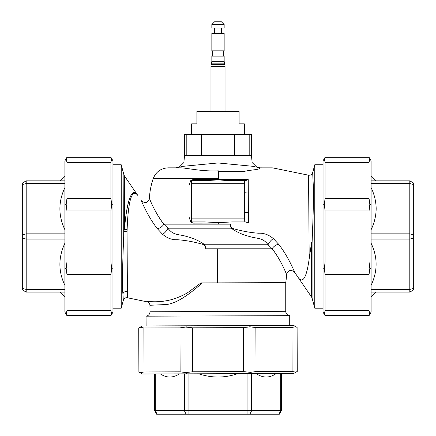 <?xml version="1.0" encoding="UTF-8"?>
<svg xmlns="http://www.w3.org/2000/svg" width="436" height="436" viewBox="0 0 436 436"><rect width="100%" height="100%" fill="white"/><g stroke="black" fill="none" stroke-linecap="round" stroke-linejoin="round"><path stroke-width="0.65" d="M163.756 224.159C154.753 212.452 149.434 198.549 149.434 198.418C149.455 198.603 154.758 212.446 163.832 224.159L167.925 228.197C173.321 235.783 179.349 234.056 186.515 236.476C193.224 238.138 199.334 240.901 204.844 244.76L206.114 248.793L217.673 248.793L217.635 282.931M289.706 325.43L289.706 315.659L146.044 316.176A4.398 4.398 0 0 0 149.973 311.773L149.924 305.271L166.519 304.519C177.528 303.233 190.439 293.357 202.293 282.92L285.743 282.621A68.626 68.626 0 0 0 286.566 274.538C288.152 269.993 290.828 269.225 294.589 272.228C294.322 271.334 288.147 256.439 278.822 244.454A4.398 1.635 -36.9 0 0 275.28 245.582A4.398 1.635 -36.9 0 0 272.168 248.793L217.673 248.793M289.706 315.659A4.398 4.398 0 0 1 285.743 311.282L285.743 282.621M272.244 248.793C281.302 260.575 286.561 274.413 286.566 274.538C286.545 274.337 281.198 260.439 272.168 248.793L268.075 244.76C262.679 237.173 256.651 238.895 249.485 236.476C242.776 234.813 236.666 232.056 231.156 228.197L229.886 224.159L230.279 224.159L231.516 228.104C240.77 230.9 249.828 232.611 258.69 233.238C263.856 232.928 268.799 234.759 273.514 238.732L278.822 244.454M224.159 24.525L221.434 21.8L214.567 21.8L211.841 24.525L211.841 28.046L224.159 28.046L224.159 24.525L211.841 24.525M224.159 33.414L211.841 33.414L211.841 50.832L224.159 50.832L224.159 33.414M211.841 61.345L224.159 61.345L224.159 56.113L211.841 56.113L211.841 61.345L211.204 64.659A7.036 7.036 0 0 0 210.964 66.485L210.964 111.54M224.159 61.345L224.796 64.659L211.204 64.659M224.796 64.659A7.036 7.036 0 0 1 225.036 66.485L210.964 66.485M244.362 134.419L244.362 123.857L239.113 123.857L239.113 111.54L196.887 111.54L196.887 123.857L191.638 123.857L191.638 134.419M371.091 187.6C374.355 194.369 376.05 201.388 376.175 208.664C376.045 215.973 374.35 222.998 371.091 229.728M59.825 292.098L64.91 297.183M179.376 373.87C176.28 375.941 173.097 377.004 169.827 377.053C166.579 376.998 163.429 375.957 160.388 373.935M191.606 183.687L244.394 183.687L244.465 180.646L245.533 180.646L228.3 180.646L218.458 179.883L205.007 180.646L191.606 180.646L191.606 221.924L191.268 221.924L205.007 221.924L218.332 222.687L218.327 224.159L220.627 224.159M256.875 167.19L252.161 162.563L251.436 155.532L184.564 155.532L183.839 162.563L179.125 167.19M249.19 155.532L249.19 134.419L184.564 134.419L184.564 155.532M175.768 167.849L168.231 167.849L180.319 167.849L175.768 167.849L183.529 166.274L218 162.96L252.471 166.274L260.232 167.849L272.685 167.887L308.552 175.201C310.77 175.354 312.138 174.509 312.667 172.661L314.781 164.77L314.781 308.181L323.049 308.181M122.914 294.055C123.459 302.475 123.459 302.421 122.914 293.88C122.02 285.291 122.75 259.796 123.688 236.476L123.873 174.662L121.219 164.77L121.219 308.181L112.951 308.181M312.307 236.476C313.103 218.234 313.495 202.555 313.479 189.437L312.667 172.661L313.462 189.437C313.489 202.566 313.103 218.245 312.312 236.476L312.083 243.228C312.094 241.702 311.904 241.588 311.511 242.89L309.184 258.81C306.628 277.182 303.075 283.58 298.518 277.994L311.511 296.938L311.511 242.89M146.115 325.948L146.044 316.176M168.231 167.849C161.026 168.22 156.05 171.74 153.298 178.406L218.452 178.406L218.441 179.436L248.248 179.632L248.411 223.036L193.301 223.123L190.794 222.06L189.06 217.084L189.06 185.48L190.794 180.509L193.301 179.447L218.441 179.436L218.458 179.883M219.363 171.37L218 170.852C200.931 171.599 186.194 167.762 180.319 167.849M205.863 248.793L204.484 244.852C195.23 242.051 186.172 240.34 177.31 239.718C172.144 240.023 167.201 238.192 162.486 234.225L157.178 228.502A4.398 1.635 -36.9 0 0 160.72 227.369A4.398 1.635 -36.9 0 0 163.832 224.159L229.886 224.159M138.021 195.742L137.487 194.963C132.31 189.388 128.963 198.407 127.443 222.022L127.04 231.734L127.448 297.755C125.41 297.516 124.042 298.36 123.334 300.29L121.219 308.181M202.293 282.92L200.985 282.904L187.197 293.019C179.785 297.118 172.732 299.717 166.045 300.807C154.867 302.802 147.095 300.889 147.123 301.854L127.448 297.755M157.178 228.502C147.82 216.458 141.689 201.628 141.411 200.729C145.172 203.726 147.848 202.958 149.434 198.418A68.626 68.626 0 0 1 153.298 178.406M294.589 272.195L297.979 277.209L294.589 272.222M297.979 277.209L298.518 277.994M309.184 258.81L308.552 175.201M218.948 171.37L244.378 171.37C251.152 169.8 258.581 169.74 259.273 168.569L260.232 167.849L271.971 167.855M218.469 170.852L218.452 178.406M244.394 213.662L244.765 221.924L231.919 221.924L218.332 222.687M273.514 238.732A4.398 1.046 -50.1 0 0 270.565 240.983A4.398 1.046 -50.1 0 0 268.075 244.76L204.844 244.76A4.398 2.692 -15.8 0 1 204.484 244.852M162.486 234.225A4.398 1.046 129.9 0 0 165.435 231.974A4.398 1.046 129.9 0 0 167.925 228.197L231.156 228.197A4.398 2.692 164.2 0 1 231.516 228.104M311.511 296.938L312.083 298.12L312.083 243.228M127.04 231.734A3.521 0.725 1.9 0 1 123.873 231.096L124.489 229.08C126.516 202.898 131.618 185.703 137.476 194.952C131.628 185.681 126.565 203.154 124.489 229.178M137.476 194.952L124.489 176.013L124.489 229.08A3.521 0.85 -175 0 0 127.072 229.663M249.19 134.419L251.436 134.419L251.436 155.532M206.114 248.793L205.721 248.793M191.606 180.646L191.268 180.646L191.606 180.646M244.394 218.877L191.606 218.877M244.765 221.924L245.566 221.924L244.765 221.924M244.394 183.687L244.394 213.084A4.398 0.714 0 0 1 248.427 212.376M191.268 180.646L190.794 180.509M190.794 222.06L191.268 221.924M248.248 179.632L245.533 180.646M248.367 193.028A4.398 0.714 0 0 1 244.394 192.32M245.566 221.924L248.411 223.036M138.735 328.008L142.245 325.965L186.57 325.801L293.575 325.42L297.101 327.436L297.259 371.412L293.744 373.456L142.419 374.001L138.893 371.984L138.735 328.008L138.893 371.984M179.964 327.861L143.885 327.986L144.044 371.963L180.123 371.832L179.964 327.861L185.671 327.065L186.57 325.801M243.43 327.632L192.407 327.812L192.565 371.788L243.588 371.603L243.43 327.632L250.16 326.831L249.25 325.578M291.946 327.458L255.872 327.589L256.03 371.559L292.104 371.428L291.946 327.458L295.761 326.668M250.16 326.831L255.872 327.589M185.671 327.065L192.407 327.812M140.07 327.229L143.885 327.986M256.03 371.559L250.324 372.355L243.588 371.603M249.425 373.614L250.324 372.355M295.924 372.191L292.104 371.428M192.565 371.788L185.834 372.584L180.123 371.832M186.739 373.843L185.834 372.584M144.044 371.963L140.234 372.753M154.589 373.957L154.589 410.679L281.411 410.679L281.411 373.499M276.239 373.521C269.617 378.159 262.941 378.181 256.205 373.592M237.729 373.657C224.829 378.094 211.814 378.143 198.691 373.799M281.411 410.679L279.378 414.2L156.622 414.2L154.589 410.679M66.942 162.448L66.942 198.522L110.918 198.522L110.918 162.448L66.942 162.448L66.168 158.633L66.942 157.292L110.918 157.292L112.951 160.813L112.951 312.143L110.918 315.659L66.942 315.659L110.918 315.659M66.942 315.659L64.91 312.143L64.91 160.813L66.168 158.633M110.918 261.987L110.918 210.964L66.942 210.964L66.942 261.987L110.918 261.987L111.692 268.723L110.918 274.429L66.942 274.429L66.942 310.508L110.918 310.508L110.918 274.429M110.918 198.522L111.692 204.233L112.951 205.133M111.692 204.233L110.918 210.964M112.951 267.818L111.692 268.723M110.918 310.508L111.692 314.323M111.692 158.633L110.918 162.448M66.942 210.964L66.168 204.233L66.942 198.522M64.91 205.133L66.168 204.233M66.942 274.429L66.168 268.723L64.91 267.818M66.168 268.723L66.942 261.987M66.168 314.323L66.942 310.508M64.91 292.098L26.198 292.098L22.677 290.065L22.677 182.886L26.198 180.853L64.91 180.853M22.677 182.886L26.198 180.853L26.198 292.098M64.91 229.728C58.228 215.815 58.228 201.775 64.91 187.6M64.91 285.351C58.228 271.437 58.228 257.393 64.91 243.223M325.082 315.659L369.058 315.659L325.082 315.659L323.049 312.143L323.049 160.813L325.082 157.292L369.058 157.292L325.082 157.292M369.058 157.292L371.091 160.813L371.091 312.143L369.058 315.659M325.082 274.429L325.082 310.508L369.058 310.508L369.058 274.429L325.082 274.429L324.308 268.723L323.049 267.818M325.082 210.964L325.082 261.987L369.058 261.987L369.058 210.964L325.082 210.964L324.308 204.233L323.049 205.133M325.082 162.448L325.082 198.522L369.058 198.522L369.058 162.448L325.082 162.448L324.308 158.633M324.308 204.233L325.082 198.522M324.308 268.723L325.082 261.987M324.308 314.323L325.082 310.508M369.058 198.522L369.832 204.233L369.058 210.964M371.091 205.133L369.832 204.233M369.832 158.633L369.058 162.448M369.058 261.987L369.832 268.723L369.058 274.429M371.091 267.818L369.832 268.723M369.058 310.508L369.832 314.323M371.091 289.46L409.802 289.46L409.802 292.098L371.091 292.098M413.323 288.441L409.802 289.46L409.802 180.853L371.091 180.853L409.802 180.853L413.323 182.886L413.323 290.065L409.802 292.098M371.091 243.223C377.772 257.136 377.772 271.181 371.091 285.351M371.091 180.853C377.772 180.853 377.772 180.853 371.091 180.853M224.398 63.166L211.602 63.166M201.585 155.532L201.585 134.419M285.743 311.282L149.973 311.773M127.416 291.619A3.521 3.21 -2.9 0 0 122.914 293.88M234.415 155.532L234.415 134.419M186.81 155.532L186.81 134.419M251.637 373.608L251.637 410.679L249.877 414.2M278.942 414.2L280.702 410.679L280.702 373.505M155.298 373.957L155.298 410.679L157.058 414.2M186.123 414.2L184.363 410.679L184.363 373.848M188.935 373.832L188.935 414.2M247.065 414.2L247.065 373.625M64.91 183.496L26.198 183.496L22.677 184.51M22.677 234.851L26.198 233.838L64.91 233.838M64.91 239.113L26.198 239.113L22.677 238.1M22.677 288.441L26.198 289.46L64.91 289.46M413.323 238.1L409.802 239.113L371.091 239.113M371.091 233.838L409.802 233.838L413.323 234.851M413.323 184.51L409.802 183.496L371.091 183.496M221.434 28.046L221.434 33.414M223.281 50.832L223.281 56.113M225.036 66.485L225.036 111.54M112.951 164.77L121.219 164.77M323.049 164.77L314.781 164.77M275.879 168.405L272.718 167.893M272.173 167.86L272.511 167.876M272.925 167.909L276.462 168.519M147.123 301.854C148.856 302.339 149.788 303.478 149.924 305.271M312.083 298.12L314.781 308.181M123.873 174.662L124.489 176.013M59.825 180.853L64.91 175.768M376.175 292.098L371.091 297.183M376.175 180.853L371.091 175.768M212.719 50.832L212.719 56.113M214.567 28.046L214.567 33.414"/></g></svg>
